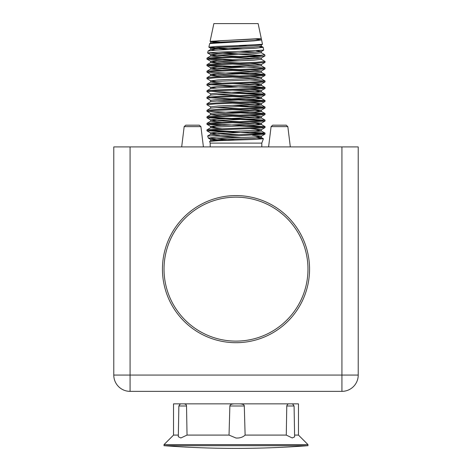 <?xml version="1.0" encoding="UTF-8"?>
<svg xmlns="http://www.w3.org/2000/svg" width="472" height="472" viewBox="0 0 472 472"><rect width="100%" height="100%" fill="white"/><g stroke="black" fill="none" stroke-linecap="round" stroke-linejoin="round"><path stroke-width="0.71" d="M279.459 125.18L286.215 125.18L287.832 126.614L271.087 126.614L272.704 125.18L279.459 125.18L272.704 125.18M192.541 125.18L199.296 125.18L200.913 126.614L184.168 126.614L185.785 125.18L192.541 125.18L185.785 125.18M162.445 269.134A73.555 73.555 0 0 1 236 195.579A73.555 73.555 0 0 1 309.555 269.134A73.555 73.555 0 0 1 236 342.696A73.555 73.555 0 0 1 162.445 269.134M341.929 146.91L358.224 146.91L358.224 375.063A16.296 16.296 0 0 1 341.929 391.359L130.071 391.359L130.071 375.063L113.776 375.063L113.776 146.91L130.071 146.91L130.071 375.063L341.929 375.063L341.929 146.91L130.071 146.91M113.776 375.063A16.296 16.296 0 0 0 130.071 391.359A16.296 16.296 0 0 1 113.776 375.063M164.026 269.134A71.974 71.974 0 0 1 236 197.16A71.974 71.974 0 0 1 307.974 269.134A71.974 71.974 0 0 1 236 341.114A71.974 71.974 0 0 1 164.026 269.134M178.959 403.855L183.62 403.855C185.543 403.961 186.517 404.669 186.528 405.991L187.036 435.09L229.038 435.09L229.864 405.991C230.023 404.575 231.699 403.861 234.885 403.855L173.531 403.855L173.531 435.09L178.351 435.09M186.528 405.991L178.858 405.991L180.145 404.044L181.348 403.855M236 403.855L239.286 403.855C242.626 403.949 244.295 404.663 244.295 405.991L245.115 435.09L286.286 435.09L286.769 405.991C287.253 404.333 288.18 403.625 289.537 403.855L234.885 403.855M294.593 435.09L298.469 435.09L298.469 403.855L291.672 403.855L292.646 403.985L294.085 405.991L294.622 436.889L292.215 437.951L286.286 435.09M291.672 403.855L289.537 403.855L291.672 403.855M173.531 435.09L164.026 444.594L307.974 444.594L298.469 435.09M245.115 435.09C242.856 437.237 239.817 438.217 236 438.028L229.038 435.09M187.036 435.09L180.847 437.975L178.322 436.724L178.858 405.991M164.026 444.594L164.026 445.686L307.974 445.686L307.974 444.594M220.2 136.862L241.747 137.553M257.606 138.143L263.4 138.727L255.682 139.376L218.324 140.691L209.621 141.364L210.199 143.11L210.199 146.91M263.4 138.727L261.801 143.11L210.199 143.11M236 57.442L263.146 56.192L246.378 56.192L216.076 57.354L206.99 58.139L206.937 59.077L215.444 58.257L236 57.442M239.605 67.349L217.433 66.499L206.937 65.596L215.438 64.776L255.924 63.177L265.01 62.392L265.063 61.46L256.538 62.274L216.07 63.873L206.99 64.658L206.937 65.59M239.605 60.829L217.433 59.979L206.937 59.077M209.468 58.64L232.401 59.708M221.905 63.62L210.665 62.534L218.04 61.791L253.96 60.156L261.335 59.277L265.063 61.46M262.532 74.936L206.937 72.116L215.433 71.296L255.924 69.697L265.01 68.912L265.063 67.98L256.55 68.794L216.076 70.393L206.99 71.178L206.937 72.11M209.468 65.154L265.063 67.98M236 77.001L255.924 76.216L265.01 75.431L265.063 74.499L256.567 75.314L216.076 76.912L206.99 77.697L206.937 78.629L215.45 77.815L236 77.001M232.395 72.741L254.567 73.591L265.063 74.499M236 83.52L255.924 82.736L265.01 81.951L265.063 81.019L256.562 81.833L216.076 83.432L206.99 84.217L206.937 85.149L215.462 84.335L236 83.52M250.095 76.47L261.335 77.555L253.96 78.305L218.04 79.933L210.665 80.818L206.937 78.629M250.095 79.915L265.063 81.019M236 90.04L255.924 89.255L265.01 88.47L265.063 87.532L256.556 88.352L216.076 89.951L206.99 90.736L206.937 91.668L215.462 90.854L236 90.04M262.532 87.969L221.905 86.252M250.095 82.989L261.335 84.075L253.96 84.824L218.04 86.453L210.665 87.332L206.937 85.149M209.468 84.712L232.395 85.78M250.095 86.435L265.063 87.538M236 96.559L255.924 95.775L265.01 94.99L265.063 94.052L256.556 94.872L216.076 96.471L206.99 97.256L206.937 98.188L215.456 97.374L236 96.559M262.532 94.489L239.587 93.421M250.095 89.509L261.335 90.594L253.96 91.338L218.04 92.972L210.665 93.851L206.937 91.668M209.468 91.232L265.063 94.052M236 103.073L255.924 102.294L265.01 101.51L265.063 100.571L256.55 101.386L216.076 102.984L206.99 103.769L206.937 104.707L215.45 103.893L236 103.073M262.532 101.008L221.905 99.291M209.468 97.751L265.063 100.571M236 109.593L255.924 108.808L265.01 108.023L265.063 107.091L256.55 107.905L216.076 109.504L206.99 110.289L206.937 111.227L215.45 110.413L236 109.593M262.532 107.527L239.587 106.46M232.407 105.339L254.579 106.182L265.063 107.091M236 116.112L255.924 115.327L265.01 114.543L265.063 113.61L256.544 114.425L216.076 116.023L206.99 116.808L206.937 117.74L215.45 116.926L236 116.112M262.532 114.047L206.937 111.227M232.413 111.852L254.579 112.702L265.063 113.61M236 122.631L255.924 121.847L265.01 121.062L265.063 120.13L256.544 120.944L216.076 122.543L206.99 123.328L206.937 124.26L215.444 123.446L236 122.631M262.532 120.566L206.937 117.74M209.468 117.304L265.063 120.13M236 129.151L255.924 128.366L265.01 127.582L265.063 126.649L256.538 127.464L216.076 129.062L206.99 129.847L206.937 130.779L215.444 129.965L236 129.151M262.532 127.086L239.605 126.018M221.905 125.363L206.937 124.26M209.468 123.823L265.063 126.649M236 45.696L262.479 44.303L261.6 39.908L254.178 40.84L209.686 43.548L208.86 47.147L216.902 46.421L236 45.696M223.793 42.338L210.093 41.341L261.27 38.492L258.137 23.6L213.863 23.6L210.093 41.341M255.665 39.093L261.6 39.908M236 51.501L263.712 50.109L263.181 47.336L255.287 48.268L216.919 50.091L208.099 50.982L207.627 52.953L216.005 52.227L236 51.501M243.735 48.858L220.359 48.032L208.86 47.147M238.838 45.601L247.835 46.02M259.447 46.716L263.181 47.336M218.595 52.121L237.681 52.976M264.68 54.687L259.789 55.484L246.378 56.192M263.146 56.192L264.951 55.908L264.757 54.77M261.152 55.377L207.627 52.953M209.468 130.343L232.395 131.411M250.095 132.066L265.01 133.104L261.807 133.665L207.656 135.983L208.388 138.137L216.028 137.116L264.875 134.154L252.756 134.154M264.875 134.154L265.063 133.163M262.532 133.605L206.937 130.779M234.36 140.119L208.388 138.137M358.224 375.063L341.929 375.063L341.929 391.359M229.864 405.991L244.295 405.991M286.769 405.991L294.085 405.991M255.8 39.082L261.394 39.79L253.96 40.604L218.04 42.232L210.665 42.976L211.061 43.241M263.111 47.265L261.335 46.238L253.96 47.123L218.04 48.752L210.665 49.495L215.114 50.197M240.242 51.365L255.8 52.121M264.692 54.699L261.335 52.758L253.96 53.637L218.04 55.271L210.665 56.015L221.905 57.1M232.395 57.572L255.8 58.64M232.395 64.086L255.8 65.154M265.01 67.921L261.335 65.791L253.96 66.676L218.04 68.304L210.665 69.054L221.905 70.139M232.395 70.605L255.8 71.673M265.01 74.44L261.335 72.31L253.96 73.195L218.04 74.824L210.665 75.573L221.905 76.653M232.395 77.125L255.8 78.193M265.01 80.96L261.335 78.83L253.96 79.715L218.04 81.343L210.665 82.093L221.905 83.172M232.395 83.644L253.96 84.606L261.394 85.42L253.96 86.234L218.04 87.863L210.665 88.606L206.99 90.736M232.395 90.164L253.96 91.12L261.394 91.94L253.96 92.754L218.04 94.382L210.665 95.126L206.99 97.256M232.395 96.683L253.96 97.639L261.394 98.453L253.96 99.267L218.04 100.902L210.665 101.645L206.99 103.769M232.395 103.203L253.96 104.159L261.394 104.973L253.96 105.787L218.04 107.421L210.665 108.165L206.99 110.289M232.395 109.722L253.96 110.678L261.394 111.492L253.96 112.306L218.04 113.935L210.665 114.684L221.905 115.77M232.395 116.236L253.96 117.198L261.394 118.012L253.96 118.826L218.04 120.454L210.665 121.204L221.905 122.283M232.395 122.755L253.96 123.717L261.394 124.531L253.96 125.345L218.04 126.974L210.665 127.723L221.905 128.803M255.8 130.343L261.394 131.051L253.96 131.865L218.04 133.493L210.665 134.237L219.633 135.21M255.8 136.862L261.394 137.57L253.96 138.385L218.04 140.013L210.665 140.756L211.415 141.087M257.747 38.94L218.04 40.822L210.665 41.701L219.922 42.551M260.473 44.616L261.335 44.964L253.96 45.707L218.04 47.342L210.606 48.156L228.955 49.495M256.373 50.746L261.335 51.483L253.96 52.227L218.04 53.855L210.606 54.675L218.04 55.489L239.605 56.445M250.095 56.917L261.335 58.003L253.96 58.746L218.04 60.375L210.606 61.189L218.04 62.009L239.605 62.965M250.095 63.437L261.335 64.516L253.96 65.266L218.04 66.894L210.606 67.708L218.04 68.523L239.605 69.484M250.095 69.956L261.335 71.036L253.96 71.785L218.04 73.414L210.606 74.228L218.04 75.042L239.605 76.004M206.99 84.217L210.665 82.093L210.665 80.818L216.2 81.455M210.665 88.606L210.665 87.332L216.2 87.969M216.2 94.489L239.605 95.556M250.095 96.028L261.335 97.114L253.96 97.857L218.04 99.486L210.606 100.306L210.665 101.645M216.2 101.008L239.605 102.076M250.095 102.548L261.335 103.633L253.96 104.377L218.04 106.005L210.606 106.82L210.665 108.165M216.2 107.527L239.605 108.595M250.095 109.067L261.335 110.153L253.96 110.896L218.04 112.525L210.606 113.339L210.665 114.684L206.99 116.808M216.2 114.047L239.605 115.115M250.095 115.587L261.335 116.667L253.96 117.416L218.04 119.044L210.606 119.858L218.04 120.673L239.605 121.634M250.095 122.106L261.335 123.186L253.96 123.935L218.04 125.564L210.606 126.378L216.2 127.086M250.095 128.62L261.335 129.706L253.96 130.455L218.04 132.083L210.606 132.897L218.04 133.712L238.319 134.62M252.479 135.263L261.394 136.154L253.96 136.969L218.04 138.603L210.606 139.417L223.28 140.497M184.168 126.614L181.679 146.91M200.913 126.614L203.408 146.91M271.087 126.614L268.592 146.91M287.832 126.614L290.321 146.91M164.026 445.686A955.051 955.051 0 0 0 307.974 445.686M261.801 143.11L261.801 146.91M261.27 38.492L261.523 39.831M210.14 41.4L210.665 41.701L210.665 42.976L209.686 43.548M208.907 47.206L210.665 48.221L210.665 49.495L208.099 50.982M207.668 53.006L210.665 54.74L210.665 56.015L206.99 58.139M206.99 59.136L210.665 61.26L210.665 62.534L206.99 64.658M206.99 65.655L210.665 67.779L210.665 69.054L206.99 71.178M206.99 72.169L210.665 74.299L210.665 75.573L206.99 77.697M265.01 81.951L261.335 84.075L261.335 85.349L265.01 87.473M265.01 88.47L261.335 90.594L261.335 91.869L265.01 93.993M265.01 94.99L261.335 97.114L261.335 98.388L265.01 100.512M265.01 101.504L261.335 103.633L261.335 104.908L265.01 107.032M265.01 108.023L261.335 110.153L261.335 111.421L265.01 113.551M265.01 114.543L261.335 116.667L261.335 117.941L265.01 120.071M206.99 117.799L210.665 119.929L210.665 121.204L206.99 123.328M265.01 121.062L261.335 123.186L261.335 124.46L265.01 126.59M206.99 124.319L210.665 126.449L210.665 127.723L206.99 129.847M265.01 127.582L261.335 129.706L261.335 130.98L265.01 133.104M206.99 130.838L210.665 132.968L210.665 134.237L207.656 135.983M265.01 134.101L261.335 136.225L261.335 137.5L263.364 138.674M208.471 138.213L210.665 139.482L210.665 140.756L209.621 141.364M261.335 46.238L261.335 44.964L262.479 44.303M261.335 52.758L261.335 51.483L263.712 50.109M261.335 59.277L261.335 58.003L264.951 55.908M261.335 65.791L261.335 64.516L265.01 62.392M261.335 72.31L261.335 71.036L265.01 68.912M261.335 78.83L261.335 77.555L265.01 75.431M210.665 95.126L210.665 93.851M206.99 111.286L210.665 113.41M206.99 104.766L210.665 106.89M206.99 98.247L210.665 100.371"/></g></svg>
